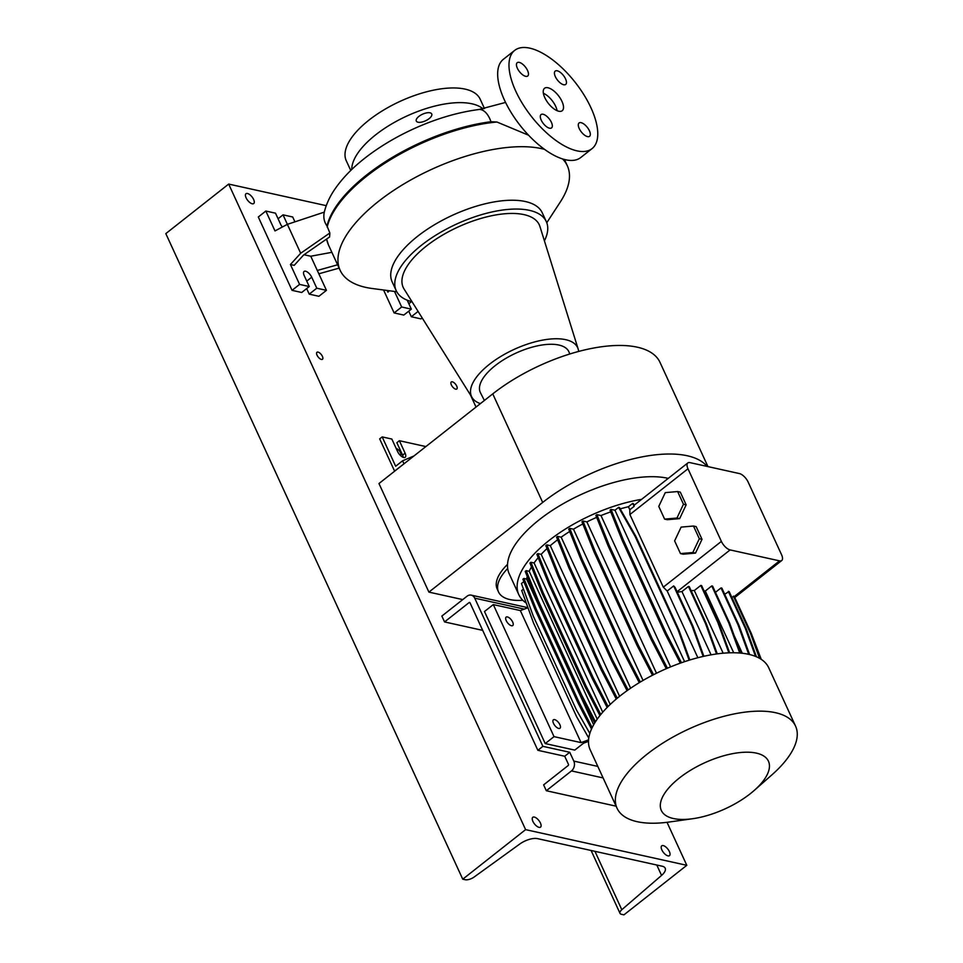 <?xml version="1.0" encoding="UTF-8"?>
<svg xmlns="http://www.w3.org/2000/svg" width="963" height="963" viewBox="0 0 963 963"><rect width="100%" height="100%" fill="white"/><g stroke="black" fill="none" stroke-linecap="round" stroke-linejoin="round"><path stroke-width="1.44" d="M558.781 111.239A14.289 6.344 51.8 0 0 562.223 110.721A14.289 6.344 51.8 0 0 560.382 98.455A14.289 6.344 51.8 0 0 547.983 87.765A14.289 6.344 51.8 0 0 544.528 88.283A14.289 6.344 51.8 0 0 546.37 100.549A14.289 6.344 51.8 0 0 558.781 111.239M557.096 110.685A14.289 6.344 51.8 0 0 543.373 93.267M429.125 118.642A8.486 3.623 -24.7 0 1 416.305 121.049A8.486 3.623 -24.7 0 1 418.917 116.379A8.486 3.623 -24.7 0 1 431.725 113.959A8.486 3.623 -24.7 0 1 429.125 118.642M587.514 136.614A8.486 3.768 51.8 0 0 589.561 136.313A8.486 3.768 51.8 0 0 588.465 129.018A8.486 3.768 51.8 0 0 581.098 122.674A8.486 3.768 51.8 0 0 579.052 122.975A8.486 3.768 51.8 0 0 580.147 130.258A8.486 3.768 51.8 0 0 587.514 136.614M563.644 84.744A8.486 3.768 51.8 0 0 565.69 84.431A8.486 3.768 51.8 0 0 564.607 77.148A8.486 3.768 51.8 0 0 557.24 70.805A8.486 3.768 51.8 0 0 555.194 71.106A8.486 3.768 51.8 0 0 556.289 78.388A8.486 3.768 51.8 0 0 563.644 84.744M525.654 76.33A8.486 3.768 51.8 0 0 527.7 76.029A8.486 3.768 51.8 0 0 526.617 68.746A8.486 3.768 51.8 0 0 519.25 62.39A8.486 3.768 51.8 0 0 517.203 62.703A8.486 3.768 51.8 0 0 518.299 69.986A8.486 3.768 51.8 0 0 525.654 76.33M549.512 128.199A8.486 3.768 51.8 0 0 551.558 127.898A8.486 3.768 51.8 0 0 550.475 120.616A8.486 3.768 51.8 0 0 543.108 114.26A8.486 3.768 51.8 0 0 541.062 114.573A8.486 3.768 51.8 0 0 542.157 121.856A8.486 3.768 51.8 0 0 549.512 128.199M396.744 291.741L372.236 288.503A125.046 53.434 -24.7 0 1 365.711 287.371A125.046 53.434 -24.7 0 1 340.12 270.266A125.046 53.434 -24.7 0 1 403.292 184.318A125.046 53.434 -24.7 0 1 541.724 148.663A125.046 53.434 -24.7 0 1 544.564 149.361M528.603 135.229L496.92 122.012L490.949 121.735A124.721 53.302 155.3 0 0 327.011 225.968C324.11 221.899 323.207 217.289 324.29 212.125L287.371 224.343L300.673 253.257L329.864 232.986L327.011 225.968M300.673 253.257L290.429 264.512L294.197 265.343L303.55 255.063L329.587 236.982L329.864 232.986M412.032 301.732A82.613 35.306 -24.7 0 1 396.214 290.682A82.613 35.306 -24.7 0 1 437.948 233.901A82.613 35.306 -24.7 0 1 529.409 210.343A82.613 35.306 -24.7 0 1 546.322 221.634A82.613 35.306 -24.7 0 1 544.408 240.846M396.214 290.682L392.158 281.882A82.613 35.306 -24.7 0 1 433.904 225.089A82.613 35.306 -24.7 0 1 525.365 201.532A82.613 35.306 -24.7 0 1 542.277 212.835L546.322 221.634M480.393 403.617A58.406 24.966 -24.7 0 1 472.171 397.695A58.406 24.966 -24.7 0 1 499.689 357.141A58.406 24.966 -24.7 0 1 565.69 339.674A58.406 24.966 -24.7 0 1 578.137 348.955A58.406 24.966 -24.7 0 1 578.619 351.447M472.171 397.695L404.063 289.02A74.897 32.008 -24.7 0 1 439.357 237.03A74.897 32.008 -24.7 0 1 523.98 214.617A74.897 32.008 -24.7 0 1 539.942 226.522L578.137 348.955M484.377 400.476L480.453 392.748A48.74 20.825 -24.7 0 1 504.588 359.139A48.74 20.825 -24.7 0 1 558.889 345.043A48.74 20.825 -24.7 0 1 569.001 352.025L569.807 353.987M351.76 169.5A73.682 31.49 -24.7 0 1 396.214 121.374A73.682 31.49 -24.7 0 1 471.846 103.787A73.682 31.49 -24.7 0 1 483.065 108.867M350.749 170.475L346.283 160.773A73.682 31.49 -24.7 0 1 383.515 110.119A73.682 31.49 -24.7 0 1 465.093 89.114A73.682 31.49 -24.7 0 1 480.176 99.189L484.497 108.602M282.376 227.003A6.247 2.781 -128.2 0 1 280.57 224.186L275.514 213.184L265.836 211.041L274.985 230.927L287.371 224.343L283.038 214.845L278.078 218.757M394.637 471.196L379.663 438.887L382.179 436.901L391.845 439.044L397.587 451.515A6.247 2.781 51.8 0 0 403.714 457.485A6.247 2.781 51.8 0 0 405.218 457.256A6.247 2.781 51.8 0 0 405.11 453.176L399.368 440.705L425.875 446.579M514.675 50.401L503.36 59.309A62.523 27.746 51.8 0 0 511.413 112.984A62.523 27.746 51.8 0 0 565.678 159.774A62.523 27.746 51.8 0 0 580.761 157.523L592.076 148.603A62.523 27.746 51.8 0 0 584.023 94.94A62.523 27.746 51.8 0 0 529.758 48.15A62.523 27.746 51.8 0 0 514.675 50.401A62.523 27.746 51.8 0 0 522.728 104.064A62.523 27.746 51.8 0 0 576.993 150.854A62.523 27.746 51.8 0 0 592.076 148.603M399.368 440.705L396.852 442.691L402.594 455.162A6.247 2.781 -128.2 0 1 403.256 457.353M394.517 471.16L404.291 463.588M382.179 436.901L395.673 466.248L402.594 460.796L414.018 455.92M403.942 463.733L402.594 460.796M339.132 268.123L318.837 273.793M290.429 264.512L299.577 284.398L309.255 286.541L304.188 275.538A6.247 2.781 -128.2 0 1 304.079 271.458A6.247 2.781 -128.2 0 1 311.711 277.2L316.779 288.202L326.445 290.344L317.296 270.459L337.604 264.789M306.667 288.575L309.231 294.148L318.897 296.291L326.445 290.344M265.836 211.041L258.301 216.988L292.042 290.344L301.708 292.487L309.255 286.541M316.779 288.202L309.231 294.148M299.577 284.398L292.042 290.344M294.943 221.839L292.704 216.988L283.038 214.845M331.862 252.318L310.76 256.23L304.019 254.738M326.89 240.413A124.805 53.338 -24.7 0 1 326.541 239.101M310.76 256.23L317.296 270.459M389.196 290.742L387.92 292.15L387.198 290.477M408.757 311.169L411.321 316.743L420.987 318.885L422.191 317.934M383.575 290.007L394.12 312.939L403.798 315.07L411.333 309.135L407.229 300.203M418.098 311.398L411.321 316.743M394.517 291.452L401.667 306.992L411.333 309.135M401.667 306.992L394.12 312.939M387.15 290.477L387.92 292.15M562.536 158.919A125.046 53.434 -24.7 0 1 567.315 165.768A125.046 53.434 -24.7 0 1 560.273 202.025L546.779 222.73M462.746 599.6L428.908 592.113L378.965 483.534L492.755 393.879A110.745 47.331 -24.7 0 1 659.992 362.341L707.949 466.598M428.908 592.113L542.687 502.445A110.745 47.331 -24.7 0 1 707.107 466.417M522.801 600.286A55.373 23.666 -24.7 0 1 498.533 591.98L497.185 589.043A55.373 23.666 -24.7 0 1 507.549 564.342M498.533 591.98A55.373 23.666 -24.7 0 1 507.694 568.495M750.346 793.668A58.948 25.194 155.3 0 0 754.246 790.418A58.948 25.194 155.3 0 0 754.583 752.777A58.948 25.194 155.3 0 0 679.421 777.972A58.948 25.194 155.3 0 0 692.758 818.706A58.948 25.194 155.3 0 0 750.346 793.668M754.246 790.418L771.929 774.842A98.25 41.987 155.3 0 0 795.57 726.138A98.25 41.987 155.3 0 0 647.208 754.101A98.25 41.987 155.3 0 0 617.054 808.246A98.25 41.987 155.3 0 0 669.429 821.993L692.758 818.706M795.57 726.138L768.715 667.744A98.25 41.987 155.3 0 0 620.353 695.719A98.25 41.987 155.3 0 0 590.199 749.852L617.054 808.246M668.238 478.382A98.25 41.987 155.3 0 0 539.376 519.647A98.25 41.987 155.3 0 0 509.21 573.779L518.828 594.689A98.25 41.987 155.3 0 0 526.279 603.079M641.623 499.352A98.25 41.987 155.3 0 0 548.982 540.556A98.25 41.987 155.3 0 0 518.828 594.689M507.417 616.934A5.357 2.383 -128.2 0 1 512.075 620.942A5.357 2.383 -128.2 0 1 512.761 625.541A5.357 2.383 -128.2 0 1 511.473 625.733A5.357 2.383 -128.2 0 1 506.815 621.725A5.357 2.383 -128.2 0 1 506.129 617.127A5.357 2.383 -128.2 0 1 507.417 616.934M554.664 719.638A5.357 2.383 -128.2 0 1 559.31 723.646A5.357 2.383 -128.2 0 1 559.997 728.245A5.357 2.383 -128.2 0 1 558.709 728.437A5.357 2.383 -128.2 0 1 554.062 724.429A5.357 2.383 -128.2 0 1 553.364 719.83A5.357 2.383 -128.2 0 1 554.664 719.638M588.489 741.366L583.578 743.171L574.779 750.105L545.227 743.568L554.026 736.635L581.074 742.617L520.333 610.566L527.989 607.761M581.074 742.617L588.562 739.873M554.026 736.635L493.297 604.583L520.333 610.566M545.227 743.568L484.497 611.517L493.297 604.583M664.614 519.117L667.299 519.707L679.649 518.636L686.15 504.853L680.311 492.141L677.627 491.551L665.277 492.623L658.764 506.406L664.614 519.117L676.965 518.034L679.649 518.636M676.965 518.034L683.465 504.251L686.15 504.853M683.465 504.251L677.627 491.551M697.862 657.717L667.19 591.029L663.302 587.165L629.898 514.531L629.814 509.764L628.43 506.743A88.427 37.786 155.3 0 0 620.208 508.885M687.979 468.776L721.383 541.399A8.932 3.96 51.8 0 0 730.123 549.921L779.561 560.863A8.932 3.96 51.8 0 0 781.715 560.538A8.932 3.96 51.8 0 0 781.559 554.712L748.155 482.09A8.932 3.96 51.8 0 0 739.403 473.567L689.977 462.625A8.932 3.96 51.8 0 0 687.823 462.95A8.932 3.96 51.8 0 0 687.979 468.776L629.898 514.531M680.468 553.593L683.152 554.194L695.503 553.111L702.015 539.328L696.165 526.617L693.48 526.027L681.13 527.11L674.618 540.893L680.468 553.593L692.818 552.521L695.503 553.111M711.067 654.828L681.96 591.547A88.427 37.786 155.3 0 0 677.338 592.257M582.832 523.956A88.427 37.786 155.3 0 0 573.479 529.181L643.043 680.42M538.197 557.685A88.427 37.786 155.3 0 0 534.08 562.97L602.73 712.211M742.292 653.263L734.179 635.628M610.747 511.883A88.427 37.786 155.3 0 0 600.984 515.554L670.585 666.878M527.255 576.452A88.427 37.786 155.3 0 0 526.629 579.052L593.653 724.79M723.153 653.203L694.323 590.524A88.427 37.786 155.3 0 0 691.109 590.644M610.229 704.435L541.182 554.339A88.427 37.786 155.3 0 1 547.008 548.573M656.489 673.233L586.876 521.898A88.427 37.786 155.3 0 1 596.663 517.36M597.216 719.18L529.193 571.3A88.427 37.786 155.3 0 1 531.492 566.954M569.687 531.504A88.427 37.786 155.3 0 0 561.164 537.173L630.633 688.208M733.698 652.758L705.301 591.017A88.427 37.786 155.3 0 0 704.037 590.873M619.594 696.309L550.294 545.648A88.427 37.786 155.3 0 1 557.613 539.774M680.299 663.146L665.301 634.123L622.218 540.46L610.048 510.149L611.036 509.379L614.96 510.246L684.597 661.653M689.135 660.197L678.133 629.958L635.05 536.295L618.607 507.357L614.96 510.246M618.607 507.357L619.45 507.549L635.905 536.475L678.975 630.139L689.833 659.992M629.814 509.764L634.208 506.297L632.595 503.456L628.43 506.743M632.595 503.456L633.437 503.649L634.208 506.297M588.766 738.079L576.632 716.725L533.55 623.061L521.705 590.5L523.463 589.115M589.838 733.469L576.356 709.755L533.273 616.091L521.44 583.53L523.86 581.628M591.511 729.051L578.149 703.207L535.067 609.543L522.897 579.232L523.884 578.45L526.629 579.052M594.725 722.96L580.484 695.394L537.402 601.731L525.22 571.42L526.207 570.638L529.193 571.3M599.925 715.557L585.179 687.028L542.097 593.352L529.927 563.042L530.914 562.272L534.08 562.97M607.159 707.444L592.125 678.349L549.042 584.685L536.873 554.375L537.86 553.593L541.182 554.339M616.284 699.03L601.093 669.634L558.01 575.97L545.84 545.66L546.828 544.877L550.294 545.648M627.082 690.676L611.818 661.124L568.736 567.46L556.566 537.149L557.553 536.379L561.164 537.173M639.251 682.659L623.976 653.095L580.894 559.431L568.724 529.12L569.711 528.35L573.479 529.181M652.457 675.268L637.217 645.776L594.135 552.112L581.965 521.802L582.952 521.031L586.876 521.898M666.276 668.695L651.132 639.396L608.05 545.732L595.88 515.422L596.867 514.639L600.984 515.554M703.881 656.272L692.963 626.239L675.075 587.358A8.932 3.96 -128.2 0 1 673.667 585.925L667.19 591.029M755.522 656.393L745.374 628.466L746.217 628.646L729.147 591.535L724.682 594.207M759.566 658.319L750.442 633.233L751.284 633.413L734.215 596.302L731.82 597.349M716.544 653.961L705.494 623.555L706.336 623.747L689.267 586.636L688.425 586.443L681.96 591.547M728.859 652.83L717.856 622.543L718.699 622.736L701.63 585.624L700.787 585.432L694.323 590.524M739.728 653.01L728.835 623.037L729.677 623.23L712.608 586.118L711.765 585.925L705.301 591.017M748.745 654.334L738.091 625.035L738.934 625.228L721.865 588.104L721.022 587.924L715.449 592.317M692.818 552.521L699.331 538.738L702.015 539.328M699.331 538.738L693.48 526.027M705.494 623.555L688.425 586.443M717.279 653.865L706.336 623.747M750.442 633.233L733.373 596.121M760.553 658.897L751.284 633.413M728.835 623.037L711.765 585.925M740.523 653.083L729.677 623.23M717.856 622.543L700.787 585.432M729.629 652.806L718.699 622.736M738.091 625.035L721.022 587.924M749.599 654.527L738.934 625.228M745.374 628.466L728.305 591.354M756.437 656.778L746.217 628.646M703.159 656.429L692.12 626.058L673.667 585.925M692.12 626.058L692.963 626.239M628.093 689.953L612.805 660.353L569.723 566.689L557.553 536.379M611.818 661.124L612.805 660.353M568.736 567.46L569.723 566.689M640.311 682.021L624.963 652.324L581.881 558.66L569.711 528.35M623.976 653.095L624.963 652.324M580.894 559.431L581.881 558.66M600.78 714.51L586.166 686.246L543.084 592.582L530.914 562.272M585.179 687.028L586.166 686.246M542.097 593.352L543.084 592.582M667.407 668.202L652.12 638.613L609.037 544.95L596.867 514.639M651.132 639.396L652.12 638.613M608.05 545.732L609.037 544.95M617.247 698.223L602.08 668.852L558.997 575.188L546.828 544.877M601.093 669.634L602.08 668.852M558.01 575.97L558.997 575.188M592.161 727.631L579.136 702.424L536.054 608.76L523.884 578.45M578.149 703.207L579.136 702.424M535.067 609.543L536.054 608.76M761.264 659.354L751.393 633.702M595.483 721.744L581.471 694.612L538.389 600.948L526.207 570.638M580.484 695.394L581.471 694.612M537.402 601.731L538.389 600.948M678.133 629.958L678.975 630.139M635.05 536.295L635.905 536.475M681.467 662.725L666.288 633.353L623.205 539.689L611.036 509.379M665.301 634.123L666.288 633.353M622.218 540.46L623.205 539.689M608.074 706.529L593.112 677.567L550.029 583.903L537.86 553.593M592.125 678.349L593.112 677.567M549.042 584.685L550.029 583.903M653.552 674.702L638.204 645.005L595.122 551.342L582.952 521.031M637.217 645.776L638.204 645.005M594.135 552.112L595.122 551.342M455.728 389.172A4.466 1.986 51.8 0 0 456.811 389.004A4.466 1.986 51.8 0 0 456.233 385.176A4.466 1.986 51.8 0 0 452.357 381.829A4.466 1.986 51.8 0 0 451.274 381.986A4.466 1.986 51.8 0 0 451.852 385.826A4.466 1.986 51.8 0 0 455.728 389.172M321.401 359.44A4.466 1.986 51.8 0 0 322.485 359.283A4.466 1.986 51.8 0 0 321.907 355.443A4.466 1.986 51.8 0 0 318.031 352.109A4.466 1.986 51.8 0 0 316.959 352.265A4.466 1.986 51.8 0 0 317.537 356.105A4.466 1.986 51.8 0 0 321.401 359.44M400.608 455.619A4.466 1.986 51.8 0 0 400.018 451.816A4.466 1.986 51.8 0 0 396.19 448.469M252.222 203.783A6.247 2.781 51.8 0 0 253.726 203.554A6.247 2.781 51.8 0 0 252.932 198.185A6.247 2.781 51.8 0 0 247.503 193.515A6.247 2.781 51.8 0 0 245.986 193.732A6.247 2.781 51.8 0 0 246.793 199.1A6.247 2.781 51.8 0 0 252.222 203.783M539.027 827.337A6.247 2.781 51.8 0 0 540.532 827.121A6.247 2.781 51.8 0 0 539.737 821.752A6.247 2.781 51.8 0 0 534.309 817.069A6.247 2.781 51.8 0 0 532.792 817.298A6.247 2.781 51.8 0 0 533.598 822.667A6.247 2.781 51.8 0 0 539.027 827.337M667.985 855.878A6.247 2.781 51.8 0 0 669.49 855.65A6.247 2.781 51.8 0 0 668.683 850.281A6.247 2.781 51.8 0 0 663.254 845.61A6.247 2.781 51.8 0 0 661.75 845.827A6.247 2.781 51.8 0 0 662.556 851.196A6.247 2.781 51.8 0 0 667.985 855.878M462.746 879.183L525.605 829.637L686.8 865.316L623.94 914.85L621.46 914.308A7.15 3.058 -24.7 0 1 620.003 913.321A7.15 3.058 -24.7 0 1 621.809 909.71L661.569 875.415A14.289 6.103 155.3 0 0 665.18 868.181A14.289 6.103 155.3 0 0 662.255 866.231L537.583 838.641A14.289 6.103 155.3 0 0 519.767 844.033L474.121 877.028A7.15 3.058 -24.7 0 1 465.213 879.725L462.746 879.183L165.817 233.612L228.676 184.077L326.252 205.661M686.8 865.316L667.022 822.306M476.023 407.06L470.474 394.986M525.605 829.637L228.676 184.077M603.115 777.923L571.468 770.918A7.15 5.634 102.5 0 0 573.804 761.095L569.747 752.284L542.879 746.337L474.723 598.155A7.15 5.634 -77.5 0 0 471.244 595.146A7.15 5.634 -77.5 0 0 466.995 596.253L441.848 616.067L444.557 621.929L469.065 602.609A0.891 0.698 102.5 0 1 470.04 602.85L537.86 750.309L564.715 756.244L568.435 764.321A0.891 0.698 102.5 0 1 568.146 765.549L543.626 784.869L546.322 790.731L616.103 806.175M571.468 770.918L546.322 790.731M542.879 746.337L537.86 750.309M444.557 621.929L482.692 630.368M569.747 752.284L564.715 756.244M505.563 102.439L478.767 109.529A20.993 11.267 82.8 0 1 489.71 118.581A20.993 11.267 82.8 0 1 490.949 121.735M327.179 227.148A125.046 53.434 -24.7 0 1 496.92 122.012M340.12 270.266L328.467 244.939A125.046 53.434 -24.7 0 1 326.662 239.017M405.11 453.176L402.594 455.162M311.711 277.2L306.752 281.112M411.514 301.6L408.842 303.694M542.687 502.445L492.755 393.879M721.383 541.399L663.302 587.165M730.123 549.921L677.085 591.715M779.561 560.863L734.312 596.518M661.569 875.415L656.79 865.015M621.809 909.71L594.953 851.328M524.281 609.122L474.723 598.155M573.804 761.095L597.806 766.404M470.016 602.826L469.065 602.609M567.315 165.768L564.426 159.473M326.601 239.065L328.467 244.939M478.767 109.529C457.798 112.286 436.275 118.642 414.222 128.585C398.405 135.771 383.936 144.137 370.779 153.683C355.624 164.685 343.707 176.422 335.052 188.892C329.791 196.488 326.156 204.409 324.158 212.654M687.823 462.95L634.28 505.13M781.715 560.538L734.781 597.529M620.003 913.321L591.101 850.473M471.244 595.146L527.965 607.689"/></g></svg>
